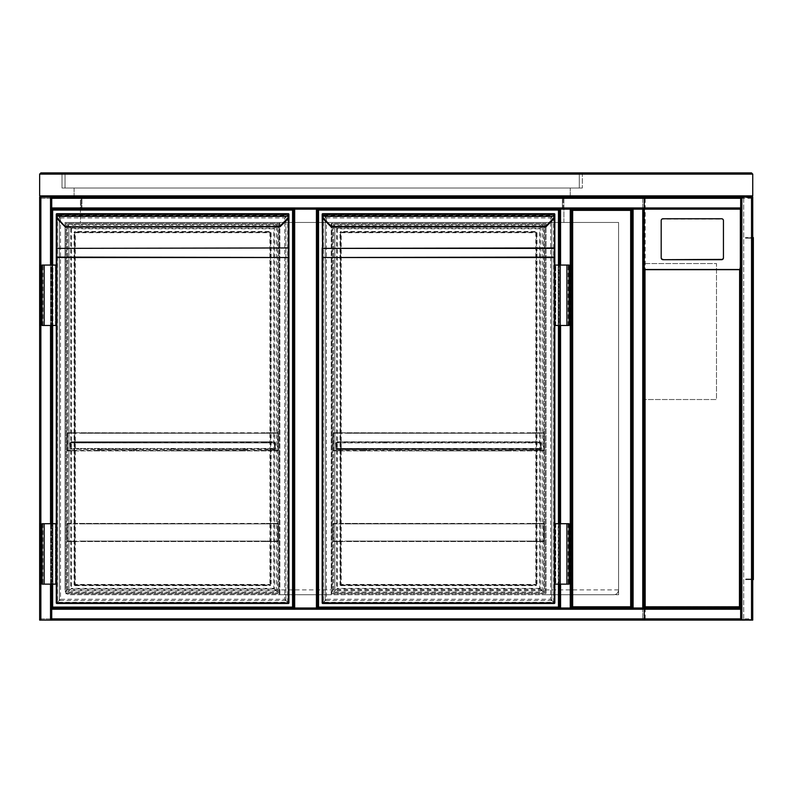 <?xml version="1.0" encoding="UTF-8"?>
<svg xmlns="http://www.w3.org/2000/svg" width="793" height="793" viewBox="0 0 793 793"><rect width="100%" height="100%" fill="white"/><g stroke="black" fill="none" stroke-linecap="round" stroke-linejoin="round"><path stroke-width="0.59" stroke-dasharray="3.96 2.97" d="M643.966 317.943L643.966 387.44L643.966 317.943M643.966 198.28L643.966 209.164L571.446 209.164L571.446 608.013L631.882 608.013L631.882 209.164L740.662 209.164L740.662 207.954L51.733 208.41L51.733 197.834L51.733 208.41L740.662 208.41L740.662 197.07L51.733 197.07L51.733 209.164L317.636 209.164L293.46 209.164L293.46 608.013L317.636 608.013L317.636 209.164L559.362 209.164L559.362 608.013L571.446 608.013L51.733 608.013L51.733 620.096L40.859 620.096L642.756 620.096A1.209 1.209 0 0 0 643.966 618.887L643.966 198.28A1.209 1.209 0 0 0 642.756 197.07L40.859 197.07L642.756 197.07L642.756 618.887L40.859 618.887L40.859 198.28L642.756 198.28L40.859 198.28L40.859 618.887L642.756 618.887L642.756 198.28L643.966 198.28A1.209 1.209 0 0 0 642.756 197.07A1.209 1.209 0 0 1 643.966 198.28L642.756 198.28L642.756 197.07M740.662 210.958L740.662 270.492L740.057 270.492L740.057 210.958L740.662 210.958L740.662 209.164L633.092 209.164L633.092 608.013L643.966 608.013L631.882 608.013L643.966 608.013L643.966 618.887L642.756 618.887L643.966 618.887A1.209 1.209 0 0 1 642.756 620.096A1.209 1.209 0 0 0 643.966 618.887M643.966 562.683C643.966 570.454 643.966 570.454 643.966 562.683C643.966 554.922 643.966 554.922 643.966 562.683M50.524 620.096L50.524 197.07L50.524 620.096L40.859 620.096L50.98 620.096L50.98 197.07L50.98 620.096L50.98 197.07L40.403 197.07L51.733 197.07L39.65 197.07L39.65 620.096L40.859 620.096A1.209 1.209 0 0 1 39.65 618.887L39.65 198.28L39.65 618.887A1.209 1.209 0 0 0 40.859 620.096L740.662 620.096L740.662 608.013L740.662 620.096L752.745 620.096M80.44 197.07L563.892 197.07L80.44 197.07L80.44 222.456L563.892 222.456L80.44 222.456L80.44 197.07M51.129 609.034L632.487 609.034L632.487 208.133L51.129 208.133L51.129 609.034L632.487 609.034L632.487 208.133L51.129 208.133L51.129 609.034M618.59 589.883C618.282 592.797 616.667 594.413 613.752 594.72A4.837 4.837 0 0 0 618.59 589.883L618.59 222.456L65.036 222.456L65.036 589.883C65.343 592.797 66.949 594.413 69.863 594.72L613.752 594.72L69.863 594.72A4.837 4.837 0 0 1 65.036 589.883L618.59 589.883L618.59 222.456L65.036 222.456L65.036 589.883M39.65 198.28L40.859 198.28L39.65 198.28A1.209 1.209 0 0 1 40.859 197.07L40.859 198.28L40.859 197.07A1.209 1.209 0 0 0 39.65 198.28A1.209 1.209 0 0 1 40.859 197.07L751.536 197.07L51.733 197.07L51.733 620.096L51.733 608.766L740.662 608.766L740.662 619.343L740.662 608.766L51.733 608.766L51.733 619.343L740.662 618.887L740.662 270.492M563.892 222.456L563.892 197.07L563.892 222.456M618.59 594.72L618.59 222.456L546.07 222.456L546.07 594.72L618.59 594.72L618.59 222.456L546.07 222.456L546.07 594.72L618.59 594.72M279.87 222.456L279.87 594.72L331.236 594.72L331.236 222.456L279.87 222.456L279.87 594.72L331.236 594.72L331.236 222.456L279.87 222.456M643.966 399.523L643.966 263.554L643.966 399.523L716.485 399.523L716.485 263.554L643.966 263.554L716.485 263.554L716.485 399.523L643.966 399.523M51.733 197.07L51.733 209.164L571.446 209.164L559.362 209.164L559.362 608.013L51.733 608.013L51.733 618.887L740.662 618.887L740.662 620.096M51.733 265.06L51.733 325.497M51.733 523.707L51.733 584.144M40.403 197.07L40.859 620.096L40.403 197.07M740.662 197.834L51.733 197.834L740.662 197.834M740.662 209.164L740.662 197.07L740.662 209.164M752.745 197.07L739.453 197.07L739.453 197.675L644.57 197.675L644.57 619.492L739.453 619.492L739.453 620.096L643.966 620.096L751.536 620.096L741.415 620.096L741.415 197.07L741.415 620.096L751.992 620.096L739.453 620.096L739.453 619.492L743.685 619.492L743.685 197.675L739.453 197.675L739.453 197.07L643.966 197.07L643.966 620.096L643.966 197.07L751.536 197.07L752.745 198.28L751.536 198.28L751.536 618.887L645.175 618.887L643.966 620.096M751.992 620.096L751.992 197.07L751.992 620.096M51.733 619.343L740.662 619.343L51.733 619.343M632.636 608.013L632.636 209.164L632.636 608.013M643.212 608.013L643.212 209.164L643.212 608.013M571.446 209.164L560.116 209.164L570.246 209.164L560.572 209.164L560.572 608.013L571.446 608.013M559.362 584.144L559.362 523.707L559.362 584.144M559.362 325.497L559.362 265.06L559.362 325.497M570.246 608.013L560.572 608.013L570.692 608.013L570.246 209.164M560.116 608.013L560.116 209.164L560.116 608.013M570.692 608.013L570.692 209.164L570.692 608.013M752.745 248.447L752.745 246.633L752.745 248.447M752.141 248.447L752.141 247.446L752.141 248.447M752.745 408.583L752.745 410.397L752.745 408.583M752.141 408.583L752.141 409.584L752.141 408.583M752.745 568.73L752.745 570.544L752.745 568.73M752.141 568.73L752.141 569.731L752.141 568.73M752.745 236.354L752.745 580.813L752.745 236.354L752.141 236.354L752.141 580.813L752.141 236.354L752.745 236.354M752.745 618.887L751.536 618.887L751.536 620.096A1.209 1.209 0 0 0 752.745 618.887A1.209 1.209 0 0 1 751.536 620.096L752.745 618.887L752.745 198.28A1.209 1.209 0 0 0 751.536 197.07A1.209 1.209 0 0 1 752.745 198.28M752.141 619.492L644.57 619.492L644.57 197.675L752.141 197.675L752.141 619.492L743.685 619.492L743.685 197.675L752.141 197.675L752.141 619.492M645.175 618.887L645.175 198.28L643.966 197.07M752.141 580.813L752.745 580.813L752.141 580.813M753.35 248.447L753.35 246.633L753.35 248.447M753.35 408.583L753.35 410.397L753.35 408.583M753.35 568.73L753.35 570.544L753.35 568.73M752.745 579.604L753.35 579.604L752.745 579.604L752.745 573.567L752.745 579.445A1.209 1.209 0 0 0 753.35 578.404L753.35 579.604L753.35 578.404A1.209 1.209 0 0 1 752.745 579.445L753.35 579.604L753.35 237.563L753.35 238.772L753.35 237.563L752.745 237.563L753.35 237.563M753.35 238.772A1.209 1.209 0 0 0 752.745 237.722L752.745 237.722A1.209 1.209 0 0 1 753.35 238.772M752.745 243.61L752.745 573.567L752.745 237.563L752.745 243.61L753.35 243.61M752.745 238.772L752.745 237.722L752.745 238.772A0.605 0.605 0 0 0 752.141 238.168A0.605 0.605 0 0 1 752.745 238.772M752.745 578.404L752.745 579.445L752.745 578.404A0.605 0.605 0 0 1 752.141 579.009A0.605 0.605 0 0 0 752.745 578.404M752.745 237.722A1.209 1.209 0 0 0 752.141 237.563A1.209 1.209 0 0 1 752.745 237.722M748.513 238.168L752.141 238.168L745.489 238.168L752.141 237.563L745.489 237.563L748.513 237.563L748.513 238.168M745.489 237.563L745.489 238.168L745.489 237.563M752.745 579.445A1.209 1.209 0 0 1 752.141 579.604A1.209 1.209 0 0 0 752.745 579.445M752.141 579.604L748.513 579.604L752.141 579.604M752.141 579.009L748.513 579.009L752.141 579.009M745.489 579.604L748.513 579.604L745.489 579.604L745.489 579.009L748.513 579.009L745.489 579.009L745.489 579.604M644.57 270.492L644.57 210.958L643.966 210.958L643.966 270.492L644.57 270.492L644.57 607.408L740.057 607.408L740.057 270.492M643.966 270.492L643.966 608.013L740.662 608.013M723.434 257.606L723.434 220.851A1.814 1.794 -0 0 0 721.62 219.056L663.007 219.056A1.814 1.794 180 0 0 661.193 220.851L661.193 220.553M644.57 269.64L644.57 209.253L740.057 209.253L740.057 607.408L644.57 607.408L644.57 269.64L740.057 269.64M644.57 209.253L644.57 210.958M643.966 209.164L643.966 210.958M740.057 210.958L740.057 209.253M293.46 209.164L293.46 608.013L51.733 608.013L51.733 209.164L293.46 209.164L293.46 608.013M65.938 593.808L65.938 223.358L279.265 223.358L279.265 593.808L65.938 593.808L65.938 223.358L279.265 223.358L279.265 593.808L65.938 593.808M52.645 584.144L52.645 523.707M52.645 325.497L52.645 265.06M51.733 608.013L51.733 209.164M52.645 607.101L52.645 210.066L292.558 210.066L292.558 607.101L52.645 607.101M278.353 224.27L278.353 592.906L66.84 592.906L66.84 224.27L278.353 224.27L278.353 592.906L66.84 592.906L66.84 224.27L278.353 224.27M65.611 227.016L58.464 219.264A5.442 5.442 0 0 1 56.918 216.112L56.878 214.962A0.605 0.605 0 0 1 56.273 214.358L56.273 215.418L56.273 214.358A0.605 0.605 0 0 0 56.878 214.962L288.325 214.962L288.285 216.112A5.442 5.442 0 0 1 286.739 219.264L279.612 226.382L280.048 226.808L287.165 219.691L286.739 219.264M288.325 218.055L288.325 215.567L56.878 215.567L56.878 214.962L288.325 214.962A0.605 0.605 0 0 0 288.93 214.358A0.605 0.605 0 0 1 288.325 214.962A0.605 0.605 0 0 0 288.93 214.358L288.93 215.418L288.93 214.358M288.325 214.962L288.93 215.567L288.93 214.298L56.878 214.298L56.878 602.878L56.878 214.298L59.287 216.717C60.724 218.154 60.724 218.154 59.287 216.717C60.724 218.154 60.724 218.154 59.287 216.717C57.136 214.566 57.136 214.566 59.287 216.717C57.136 214.566 57.136 214.566 59.287 216.717L59.287 600.46C60.724 599.022 60.724 599.022 59.287 600.46C60.724 599.022 60.724 599.022 59.287 600.46C57.136 602.611 57.136 602.611 59.287 600.46C57.136 602.611 57.136 602.611 59.287 600.46L56.878 602.878L288.325 602.878L288.325 603.483A0.605 0.605 0 0 0 288.93 602.878L288.325 602.878L288.325 214.298L288.325 602.878L285.906 600.46C284.479 599.022 284.479 599.022 285.906 600.46C284.479 599.022 284.479 599.022 285.906 600.46C288.067 602.611 288.067 602.611 285.906 600.46C288.067 602.611 288.067 602.611 285.906 600.46L285.906 216.717C284.479 218.154 284.479 218.154 285.906 216.717C284.479 218.154 284.479 218.154 285.906 216.717C288.067 214.566 288.067 214.566 285.906 216.717C288.067 214.566 288.067 214.566 285.906 216.717L288.325 214.298L56.878 214.298L56.878 213.694A0.605 0.605 0 0 0 56.273 214.298L56.878 218.055M56.273 247.951L56.273 248.804M42.069 325.497L55.361 325.497L55.361 265.06L55.361 325.497L56.273 325.497L56.273 265.06L56.273 325.497L56.273 265.06L44.18 265.06L52.943 265.06L52.943 325.497L52.943 265.06L42.069 265.06M42.069 523.707L55.361 523.707L55.361 584.144L55.361 523.707L56.273 523.707L56.273 584.144L56.273 523.707L56.273 584.144L44.18 584.144L52.041 584.144L52.041 523.707L52.041 584.144L52.943 584.144L42.069 584.144M288.93 602.878L288.93 257.517M270.502 584.441L270.502 232.726L270.502 584.441A0.605 0.605 0 0 1 269.898 585.046L75.305 585.046L269.898 585.046A0.605 0.605 0 0 0 270.502 584.441L271.107 584.441A1.209 1.209 0 0 1 269.898 585.65L269.898 584.441L75.305 584.441L75.305 232.726L269.898 232.726L269.898 584.441L270.502 584.441M75.305 231.516A1.209 1.209 0 0 0 74.096 232.726L74.701 232.726L74.701 584.441L74.701 232.726A0.605 0.605 0 0 1 75.305 232.121L269.898 232.121L75.305 232.121A0.605 0.605 0 0 0 74.701 232.726A0.605 0.605 0 0 1 75.305 232.121A0.605 0.605 0 0 0 74.701 232.726L75.305 232.726L75.305 231.516L269.898 231.516A1.209 1.209 0 0 1 271.107 232.726L271.107 584.441M288.88 216.192L56.313 216.192A6.047 6.047 0 0 0 58.038 219.691L65.185 226.838M56.273 602.878A0.605 0.605 0 0 0 56.878 603.483L56.273 602.878M288.325 213.694A0.605 0.605 0 0 1 288.93 214.298A0.605 0.605 0 0 0 288.325 213.694L288.325 214.298M288.93 215.418L288.325 215.656M279.612 226.382L65.155 226.808M56.273 215.418L56.878 215.656M271.107 232.726L270.502 232.726A0.605 0.605 0 0 0 269.898 232.121A0.605 0.605 0 0 1 270.502 232.726L269.898 232.121A0.605 0.605 0 0 1 270.502 232.726A0.605 0.605 0 0 0 269.898 232.121L269.898 231.516M74.096 584.441A1.209 1.209 0 0 0 75.305 585.65L75.305 585.046A0.605 0.605 0 0 1 74.701 584.441A0.605 0.605 0 0 0 75.305 585.046A0.605 0.605 0 0 1 74.701 584.441L75.305 585.046A0.605 0.605 0 0 1 74.701 584.441L74.096 584.441L74.096 232.726M71.38 228.8L71.38 588.366L68.961 590.785C67.524 592.222 67.524 592.222 68.961 590.785C67.524 592.222 67.524 592.222 68.961 590.785C71.112 588.634 71.112 588.634 68.961 590.785C71.112 588.634 71.112 588.634 68.961 590.785L68.961 226.382L71.38 228.8L273.823 228.8L276.242 226.382C277.679 224.954 277.679 224.954 276.242 226.382C277.679 224.954 277.679 224.954 276.242 226.382C274.091 228.533 274.091 228.533 276.242 226.382C274.091 228.533 274.091 228.533 276.242 226.382L68.961 226.382C67.524 224.954 67.524 224.954 68.961 226.382C67.524 224.954 67.524 224.954 68.961 226.382C71.112 228.533 71.112 228.533 68.961 226.382C71.112 228.533 71.112 228.533 68.961 226.382L68.961 590.785L68.961 226.382L276.242 226.382L68.961 226.382M276.242 226.382L276.242 590.785C277.679 592.222 277.679 592.222 276.242 590.785C277.679 592.222 277.679 592.222 276.242 590.785C274.091 588.634 274.091 588.634 276.242 590.785C274.091 588.634 274.091 588.634 276.242 590.785L273.823 588.366L273.823 228.8M273.823 588.366L71.38 588.366M44.18 523.707L52.943 523.707L52.943 584.144L52.943 523.707L42.971 523.707L44.18 523.707L44.18 584.144M44.18 325.497L52.943 325.497L52.041 325.497L52.041 265.06L52.041 325.497L44.18 325.497L44.18 265.06M266.27 523.41L278.353 523.41L266.27 523.41L277.877 523.886L277.877 541.054L266.27 541.54L278.353 541.54L266.27 541.54L277.877 541.054L277.877 523.886L78.933 523.41M66.84 541.54L278.353 541.54L278.353 523.41L66.84 523.41L66.84 541.54L78.933 541.54L67.326 541.054L67.326 523.886L78.933 523.886L67.326 523.886L67.326 541.054L78.933 541.54L66.84 541.54L66.84 523.41M266.27 541.54L78.933 541.54M266.27 541.054L78.933 541.054M277.877 541.054L67.326 541.054M277.877 523.886L67.326 523.886M266.27 523.886L78.933 523.886M278.353 541.54L278.353 523.41M78.933 450.89L67.326 450.404L67.326 433.246L78.933 432.76L66.84 432.76L78.933 432.76L67.326 433.246L67.326 450.404L78.933 450.89L66.84 450.89L96.558 450.89L78.933 450.404M266.27 450.89L96.558 450.89M206.467 450.89L175.372 450.89M133.194 450.89L102.099 450.89M169.831 450.89L138.735 450.89M243.104 450.89L212.009 450.89M266.27 432.76L278.353 432.76L266.27 432.76L277.877 433.246L277.877 450.404L266.27 450.404L277.877 450.404L277.877 433.246L78.933 432.76M66.84 450.89L278.353 450.89L278.353 432.76L66.84 432.76L66.84 450.89L66.84 432.76M266.27 450.404L248.635 450.89M206.467 450.404L212.009 450.404M243.104 450.404L248.635 450.404M277.877 450.404L67.326 450.404M96.558 450.404L102.099 450.404M133.194 450.404L138.735 450.404M169.831 450.404L175.372 450.404M277.877 433.246L67.326 433.246M266.27 433.246L78.933 433.246M278.353 450.89L278.353 432.76M117.651 441.82L114.628 441.82L117.651 441.82M117.651 442.306L114.628 442.306L117.651 442.306M81.015 441.82L77.992 441.82L81.015 441.82M81.015 442.306L77.992 442.306L81.015 442.306M190.915 441.82L193.938 441.82L190.915 441.82M190.915 442.306L193.938 442.306L190.915 442.306M154.278 441.82L157.301 441.82L154.278 441.82M154.278 442.306L157.301 442.306L154.278 442.306M172.596 441.82L175.62 441.82L172.596 441.82M172.596 442.306L175.62 442.306L172.596 442.306M209.233 441.82L206.21 441.82L209.233 441.82M209.233 442.306L206.21 442.306L209.233 442.306M99.333 441.82L102.356 441.82L99.333 441.82M99.333 442.306L102.356 442.306L99.333 442.306M135.97 441.82L132.946 441.82L135.97 441.82M135.97 442.306L132.946 442.306L135.97 442.306M245.87 441.82L248.893 441.82L245.87 441.82M245.87 442.306L248.893 442.306L245.87 442.306M227.551 441.82L224.528 441.82L227.551 441.82M227.551 442.306L224.528 442.306L227.551 442.306M264.188 441.82L267.211 441.82L264.188 441.82M264.188 442.306L267.211 442.306L264.188 442.306M274.804 449.076L97.688 449.562L70.389 449.076L70.389 448.471L274.804 448.471L274.804 449.562L70.389 449.076M247.505 449.076L244.234 449.076M210.879 449.076L207.597 449.076M174.242 449.076L170.961 449.076M137.605 449.076L134.324 449.076M100.969 449.076L97.688 449.076M244.234 449.562L210.879 449.562M207.597 449.562L174.242 449.562M170.961 449.562L137.605 449.562M134.324 449.562L100.969 449.562M97.688 449.562L247.505 449.562M274.804 449.562L274.804 442.91L70.389 442.91L274.804 442.91L70.389 442.91L70.954 441.82L69.863 442.91L70.954 441.82L70.349 442.91L70.954 441.82L70.389 442.91L274.804 442.91L274.249 441.82L274.854 442.91L274.249 442.306L274.804 442.91L274.249 442.306L70.954 442.306L274.249 441.82L70.954 441.82L274.249 441.82L274.804 449.562L274.804 442.91L274.804 448.471L70.389 448.471L70.389 442.91L70.389 449.562M69.863 442.91L70.349 449.562L69.863 442.91M274.249 441.82L275.33 442.91L275.33 449.562L275.33 442.91L274.249 441.82M275.33 442.91L274.854 449.562L275.33 442.91M317.636 209.164L317.636 608.013L317.636 209.164L559.362 209.164M331.841 593.808L331.841 223.358L545.158 223.358L545.158 593.808L331.841 593.808L331.841 223.358L545.158 223.358L545.158 593.808L331.841 593.808M558.46 265.06L558.46 325.497M558.46 523.707L558.46 584.144M318.538 607.101L318.538 210.066L558.46 210.066L558.46 607.101L318.538 607.101M544.256 224.27L544.256 592.906L332.743 592.906L332.743 224.27L544.256 224.27L544.256 592.906L332.743 592.906L332.743 224.27L544.256 224.27M322.771 603.483L554.228 603.483L554.228 214.298L322.771 214.298L322.771 602.878L322.771 214.298L325.189 216.717C323.038 214.566 323.038 214.566 325.189 216.717C323.038 214.566 323.038 214.566 325.189 216.717C326.627 218.154 326.627 218.154 325.189 216.717C326.627 218.154 326.627 218.154 325.189 216.717L325.189 600.46C323.038 602.611 323.038 602.611 325.189 600.46C323.038 602.611 323.038 602.611 325.189 600.46C326.627 599.022 326.627 599.022 325.189 600.46C326.627 599.022 326.627 599.022 325.189 600.46L322.771 603.483M331.514 227.016L324.367 219.264A5.442 5.442 0 0 1 322.82 216.112L322.771 214.962A0.605 0.605 0 0 1 322.166 214.358L322.166 215.418L322.166 214.358A0.605 0.605 0 0 0 322.771 214.962L554.228 214.962L554.188 216.112A5.442 5.442 0 0 1 552.632 219.264L545.515 226.382L545.941 226.808M554.228 218.055L554.228 215.567L322.771 215.567L322.771 214.962L554.228 214.962A0.605 0.605 0 0 0 554.832 214.358A0.605 0.605 0 0 1 554.228 214.962A0.605 0.605 0 0 0 554.832 214.358L554.228 215.656M554.832 214.298A0.605 0.605 0 0 0 554.228 213.694A0.605 0.605 0 0 1 554.832 214.298L554.228 214.298L554.228 602.878L551.809 600.46C550.372 599.022 550.372 599.022 551.809 600.46C550.372 599.022 550.372 599.022 551.809 600.46C553.96 602.611 553.96 602.611 551.809 600.46C553.96 602.611 553.96 602.611 551.809 600.46L551.809 216.717C550.372 218.154 550.372 218.154 551.809 216.717C550.372 218.154 550.372 218.154 551.809 216.717C553.96 214.566 553.96 214.566 551.809 216.717C553.96 214.566 553.96 214.566 551.809 216.717L554.228 214.298L322.771 214.298L322.771 213.694A0.605 0.605 0 0 0 322.166 214.298L322.166 248.804M322.166 257.517L322.166 602.878L554.228 602.878L322.771 602.878M554.832 265.06L554.832 325.497L554.832 265.06L566.916 265.06L558.153 265.06L558.153 325.497L558.153 265.06L569.037 265.06M554.832 584.144L554.832 523.707L554.832 584.144L566.916 584.144L559.065 584.144L559.065 523.707L559.065 584.144L558.153 584.144L569.037 584.144M554.228 602.878L554.832 602.878L554.832 257.517M554.832 247.951L554.832 215.567L554.228 214.962M536.395 584.441L536.395 232.726L536.395 584.441A0.605 0.605 0 0 1 535.79 585.046L341.208 585.046L535.79 585.046A0.605 0.605 0 0 0 536.395 584.441L537 584.441A1.209 1.209 0 0 1 535.79 585.65L535.79 584.441L341.208 584.441L341.208 232.726L535.79 232.726L535.79 584.441L536.395 584.441M341.208 231.516A1.209 1.209 0 0 0 339.999 232.726L340.603 232.726L340.603 584.441L340.603 232.726A0.605 0.605 0 0 1 341.208 232.121L535.79 232.121L341.208 232.121A0.605 0.605 0 0 0 340.603 232.726A0.605 0.605 0 0 1 341.208 232.121A0.605 0.605 0 0 0 340.603 232.726L341.208 232.726L341.208 231.516L535.79 231.516A1.209 1.209 0 0 1 537 232.726L537 584.441M545.515 226.382L331.087 226.838M554.783 216.192L322.216 216.192M322.166 215.418L322.771 215.656M537 232.726L536.395 232.726A0.605 0.605 0 0 0 535.79 232.121A0.605 0.605 0 0 1 536.395 232.726L535.79 232.121A0.605 0.605 0 0 1 536.395 232.726A0.605 0.605 0 0 0 535.79 232.121L535.79 231.516M339.999 584.441A1.209 1.209 0 0 0 341.208 585.65L341.208 585.046A0.605 0.605 0 0 1 340.603 584.441A0.605 0.605 0 0 0 341.208 585.046A0.605 0.605 0 0 1 340.603 584.441L341.208 585.046A0.605 0.605 0 0 1 340.603 584.441L339.999 584.441L339.999 232.726M337.273 228.8L337.273 588.366L334.864 590.785C333.427 592.222 333.427 592.222 334.864 590.785C333.427 592.222 333.427 592.222 334.864 590.785C337.015 588.634 337.015 588.634 334.864 590.785C337.015 588.634 337.015 588.634 334.864 590.785L334.864 226.382L337.273 228.8L539.726 228.8L542.144 226.382C543.572 224.954 543.572 224.954 542.144 226.382C543.572 224.954 543.572 224.954 542.144 226.382C539.983 228.533 539.983 228.533 542.144 226.382C539.983 228.533 539.983 228.533 542.144 226.382L334.864 226.382C333.427 224.954 333.427 224.954 334.864 226.382C333.427 224.954 333.427 224.954 334.864 226.382C337.015 228.533 337.015 228.533 334.864 226.382C337.015 228.533 337.015 228.533 334.864 226.382L334.864 590.785L334.864 226.382L542.144 226.382L334.864 226.382M542.144 226.382L542.144 590.785C543.572 592.222 543.572 592.222 542.144 590.785C543.572 592.222 543.572 592.222 542.144 590.785C539.983 588.634 539.983 588.634 542.144 590.785C539.983 588.634 539.983 588.634 542.144 590.785L539.726 588.366L539.726 228.8M539.726 588.366L337.273 588.366M554.832 325.497L555.734 325.497L555.734 265.06L555.734 325.497L566.916 325.497L558.153 325.497L559.065 325.497L559.065 265.06L559.065 325.497L568.125 325.497L566.916 325.497L566.916 265.06M569.037 325.497L566.916 325.497M569.037 523.707L558.153 523.707L558.153 584.144L558.153 523.707L568.125 523.707L566.916 523.707L566.916 584.144M554.832 523.707L555.734 523.707L555.734 584.144L555.734 523.707L566.916 523.707M532.172 523.41L544.256 523.41L532.172 523.41L543.77 523.886L543.77 541.054L532.172 541.54L544.256 541.54L532.172 541.54L543.77 541.054L543.77 523.886L344.826 523.41M332.743 541.54L544.256 541.54L544.256 523.41L332.743 523.41L332.743 541.54L344.826 541.54L333.229 541.054L333.229 523.886L344.826 523.886L333.229 523.886L333.229 541.054L344.826 541.54L332.743 541.54L332.743 523.41M532.172 541.54L344.826 541.54M532.172 541.054L344.826 541.054M543.77 541.054L333.229 541.054M543.77 523.886L333.229 523.886M532.172 523.886L344.826 523.886M544.256 541.54L544.256 523.41M344.826 450.89L333.229 450.404L333.229 433.246L344.826 432.76L332.743 432.76L344.826 432.76L333.229 433.246L333.229 450.404L344.826 450.89L332.743 450.89L362.46 450.89L344.826 450.404M532.172 450.89L362.46 450.89M472.37 450.89L441.265 450.89M399.097 450.89L368.002 450.89M435.734 450.89L404.638 450.89M508.997 450.89L477.901 450.89M532.172 432.76L544.256 432.76L532.172 432.76L543.77 433.246L543.77 450.404L532.172 450.404L543.77 450.404L543.77 433.246L344.826 432.76M332.743 450.89L544.256 450.89L544.256 432.76L332.743 432.76L332.743 450.89L332.743 432.76M532.172 450.404L514.538 450.89M472.37 450.404L477.901 450.404M508.997 450.404L514.538 450.404M543.77 450.404L333.229 450.404M362.46 450.404L368.002 450.404M399.097 450.404L404.638 450.404M435.734 450.404L441.265 450.404M543.77 433.246L333.229 433.246M532.172 433.246L344.826 433.246M544.256 450.89L544.256 432.76M383.544 441.82L386.568 441.82L383.544 441.82M383.544 442.306L386.568 442.306L383.544 442.306M346.918 441.82L343.894 441.82L346.918 441.82M346.918 442.306L343.894 442.306L346.918 442.306M456.818 441.82L453.794 441.82L456.818 441.82M456.818 442.306L453.794 442.306L456.818 442.306M420.181 441.82L417.158 441.82L420.181 441.82M420.181 442.306L417.158 442.306L420.181 442.306M438.499 441.82L435.476 441.82L438.499 441.82M438.499 442.306L435.476 442.306L438.499 442.306M475.136 441.82L472.113 441.82L475.136 441.82M475.136 442.306L472.113 442.306L475.136 442.306M365.226 441.82L368.249 441.82L365.226 441.82M365.226 442.306L368.249 442.306L365.226 442.306M401.863 441.82L398.839 441.82L401.863 441.82M401.863 442.306L398.839 442.306L401.863 442.306M511.772 441.82L514.796 441.82L511.772 441.82M511.772 442.306L514.796 442.306L511.772 442.306M493.454 441.82L490.431 441.82L493.454 441.82M493.454 442.306L490.431 442.306L493.454 442.306M530.091 441.82L527.067 441.82L530.091 441.82M530.091 442.306L527.067 442.306L530.091 442.306M540.707 449.076L336.291 449.076L336.291 448.471L540.707 448.471L541.232 449.562L541.232 442.91L540.707 449.562L541.232 449.562L541.232 442.91L540.142 441.82L336.856 441.82L540.142 441.82L540.707 448.471L336.291 448.471L336.291 442.91L336.291 449.562L540.707 449.562L336.291 449.076M513.408 449.076L510.127 449.076M476.771 449.076L473.5 449.076M440.135 449.076L436.864 449.076M403.508 449.076L400.227 449.076M366.872 449.076L363.591 449.076M510.127 449.562L476.771 449.562M473.5 449.562L440.135 449.562M436.864 449.562L403.508 449.562M400.227 449.562L366.872 449.562M363.591 449.562L336.291 449.562L336.291 442.91L336.291 449.562M336.856 442.306L540.142 442.306L336.856 441.82L335.766 442.91L336.856 442.306L336.252 442.91L336.252 449.562L335.766 442.91L336.856 442.306M335.766 442.91L336.252 449.562L335.766 442.91M540.747 449.562L540.747 442.91L540.747 449.562L540.707 442.91L336.291 442.91L540.707 442.91L336.291 442.91L540.707 442.91L540.142 441.82L541.232 442.91L540.142 441.82L540.747 442.91L540.707 449.562L513.408 449.562M74.096 188.01L570.246 188.01L74.096 188.01L74.096 195.871L570.246 195.871L74.096 195.871L74.096 188.01M570.246 195.871L570.246 188.01L570.246 195.871M81.193 197.07L563.139 197.07L81.193 197.07L81.193 209.164L563.139 209.164L81.193 209.164L81.193 197.07M81.957 209.164L81.957 195.871L562.386 195.871L81.957 195.871L81.957 209.164L562.386 209.164L562.386 195.871L562.386 209.164L81.957 209.164M39.65 195.871L39.65 174.113L752.745 174.113L752.745 195.871L39.65 195.871M751.536 172.904L40.859 172.904M583.539 172.904L60.803 172.904L583.539 172.904L582.33 174.113L62.013 174.113L60.803 172.904L62.013 174.113L582.33 174.113L582.33 188.01L62.013 188.01L582.33 188.01L582.33 174.113L583.539 172.904M563.139 209.164L563.139 197.07L563.139 209.164M62.013 188.01L62.013 174.113L62.013 188.01M65.036 172.904L65.036 188.01L579.306 188.01L579.306 172.904L579.306 188.01L65.036 188.01L579.306 188.01L579.306 172.904L579.306 188.01L65.036 188.01L65.036 172.904L579.306 172.904L65.036 172.904L65.036 188.01L65.036 172.904L579.306 172.904L65.036 172.904M642.756 618.887L642.756 620.096L642.756 618.887M39.65 618.887L40.859 618.887L40.859 620.096L40.859 618.887L39.65 618.887A1.209 1.209 0 0 0 40.859 620.096L40.859 197.07M50.524 265.06L50.524 325.497M50.524 523.707L50.524 584.144M740.662 207.954L51.733 207.954M740.662 198.28L51.733 198.28M741.871 620.096L741.871 197.07M751.536 197.07L751.536 620.096L751.536 197.07L751.536 620.096L751.536 197.07L751.536 198.28L645.175 198.28M51.733 609.222L740.662 609.222M51.733 618.887L740.662 618.887M642.756 608.013L642.756 209.164M633.092 608.013L633.092 209.164L633.092 608.013M560.572 584.144L560.572 523.707M560.572 325.497L560.572 265.06M560.572 608.013L560.572 209.164L560.572 608.013M753.35 573.567L752.745 573.567M748.513 579.604L748.513 579.009L748.513 579.604M288.325 602.878L56.878 602.878M75.305 585.65L269.898 585.65M56.313 216.192A6.047 6.047 0 0 0 58.038 219.691L58.464 219.264M56.878 214.298L56.273 214.298M56.273 214.358A0.605 0.605 0 0 0 56.878 214.962M59.287 216.717L59.287 600.46L59.287 216.717L285.906 216.717L59.287 216.717L285.906 216.717L285.906 600.46L285.906 216.717M276.242 590.785L68.961 590.785M285.906 600.46L59.287 600.46M341.208 585.65L535.79 585.65M322.166 215.567L322.771 215.567L322.771 218.055M554.228 213.694L554.228 214.298M322.771 214.298L322.166 214.298M322.166 214.358A0.605 0.605 0 0 0 322.771 214.962M325.189 216.717L325.189 600.46L325.189 216.717L551.809 216.717L325.189 216.717L551.809 216.717L551.809 600.46L551.809 216.717M542.144 590.785L334.864 590.785M551.809 600.46L325.189 600.46M752.141 249.438L752.745 249.438L752.141 249.438M752.141 409.584L752.745 409.584L752.141 409.584M752.141 569.731L752.745 569.731L752.141 569.731M752.141 247.446L752.745 247.446L752.141 247.446M752.141 407.592L752.745 407.592L752.141 407.592M752.141 567.738L752.745 567.738L752.141 567.738M753.35 250.251L752.745 250.251L753.35 250.251M753.35 410.397L752.745 410.397L753.35 410.397M753.35 570.544L752.745 570.544L753.35 570.544M753.35 246.633L752.745 246.633L753.35 246.633M753.35 406.769L752.745 406.769L753.35 406.769M753.35 566.916L752.745 566.916L753.35 566.916M67.752 225.172L67.752 591.994L277.451 591.994L277.451 225.172L67.752 225.172M70.775 228.196L70.775 588.971L274.428 588.971L274.428 228.196L70.775 228.196M57.473 214.903L57.473 602.274L287.72 602.274L287.72 214.903L57.473 214.903M60.496 217.926L60.496 599.25L284.697 599.25L284.697 217.926L60.496 217.926M42.971 523.707L42.971 584.144M42.971 325.497L42.971 265.06M333.655 225.172L333.655 591.994L543.354 591.994L543.354 225.172L333.655 225.172M336.668 228.196L336.668 588.971L540.33 588.971L540.33 228.196L336.668 228.196M323.375 214.903L323.375 602.274L553.623 602.274L553.623 214.903L323.375 214.903M326.399 217.926L326.399 599.25L550.6 599.25L550.6 217.926L326.399 217.926M568.125 325.497L568.125 265.06M568.125 523.707L568.125 584.144"/><path stroke-width="1.19" d="M630.673 606.804L630.673 210.373L631.882 209.164L633.092 209.164L633.092 608.013L571.446 608.013L740.662 608.013L643.966 608.013L643.966 209.164L643.966 608.013L740.662 608.013L740.662 209.164L571.446 209.164L631.882 209.164L631.882 608.013L571.446 608.013L571.446 209.164L572.655 210.373L572.655 606.804L630.673 606.804L631.882 608.013L631.882 209.164L571.446 209.164L571.446 608.013L572.655 606.804M642.756 620.096L39.65 620.096L39.65 197.07L50.524 197.07L50.524 265.06M317.636 209.164L317.636 608.013L559.362 608.013L559.362 584.144L559.362 608.013L570.246 608.013L570.246 209.164L51.733 209.164L51.733 265.06M293.46 608.013L293.46 209.164M51.733 325.497L51.733 523.707M51.733 584.144L51.733 608.013L560.572 608.013L560.572 584.144M741.871 197.07L752.745 197.07L752.745 620.096L741.871 620.096L741.871 197.07L740.662 197.07L740.662 608.013L740.662 209.164M740.662 198.28L51.733 198.28L51.733 197.07M51.733 198.28L51.733 209.164M741.871 620.096L740.662 620.096L740.662 608.013L739.453 606.804L739.631 269.501C740.265 268.51 740.603 265.853 740.662 261.531M752.745 620.096L752.745 197.07M740.662 620.096L51.733 620.096L51.733 618.887L740.662 618.887M51.733 608.013L51.733 618.887M631.882 608.013L631.882 209.164M643.966 261.531L643.966 608.013L643.966 261.531C644.025 265.853 644.362 268.51 644.996 269.501L645.175 606.804L739.453 606.804M570.246 608.013L571.446 608.013L571.446 209.164L570.246 209.164M559.362 523.707L559.362 325.497L559.362 523.707M559.362 209.164L559.362 265.06L559.362 209.164L560.572 209.164L560.572 265.06M752.745 198.28L752.745 618.887M753.35 237.563L752.745 237.563L753.35 237.563L753.35 579.604L752.745 579.604M723.434 257.903L723.434 220.553A1.814 1.794 -0 0 0 721.62 218.759L663.007 218.759A1.814 1.794 180 0 0 661.193 220.553L661.193 257.903A1.814 1.794 -0 0 0 663.007 259.698L721.62 259.698A1.814 1.794 -0 0 0 723.434 257.903L723.434 257.606A1.814 1.794 -0 0 1 721.62 259.4L663.007 259.698M661.193 257.903L661.193 220.851M661.193 257.606A1.814 1.794 -0 0 0 663.007 259.4M643.966 608.013L645.175 606.804M52.645 265.06L52.645 210.066L292.558 210.066L292.558 607.101L52.645 607.101L52.645 584.144M52.645 523.707L52.645 325.497M286.739 219.264L287.165 219.691A6.047 6.047 0 0 0 288.88 216.192A6.047 6.047 0 0 1 287.165 219.691A6.047 6.047 0 0 0 288.88 216.192A6.047 6.047 0 0 1 287.165 219.691L280.048 226.808L279.612 226.382L286.739 219.264A5.442 5.442 0 0 0 288.285 216.112L288.325 213.694A0.605 0.605 0 0 1 288.93 214.298L288.88 216.192L56.918 216.112A5.442 5.442 0 0 0 58.464 219.264L65.611 227.016A0.605 0.605 0 0 1 65.185 226.838L58.038 219.691A6.047 6.047 0 0 1 56.313 216.192L56.273 214.298A0.605 0.605 0 0 1 56.878 213.694L288.325 213.694L56.878 213.694L56.918 216.112L56.313 216.192L56.273 215.418L56.273 265.06L56.273 248.804L56.878 248.378L56.878 257.091L288.93 257.517L288.93 602.878A0.605 0.605 0 0 1 288.325 603.483L56.878 603.483L288.325 603.483A0.605 0.605 0 0 0 288.93 602.878L288.325 602.878L288.325 257.517L56.878 257.517L56.878 602.878L288.325 602.878L288.325 603.483M279.612 226.382L65.155 226.808M44.18 325.497L56.273 325.497L56.273 523.707L56.273 265.06L42.069 265.06L42.069 325.497L44.18 325.497L44.18 265.06M44.18 523.707L56.273 523.707L56.273 602.878L56.273 584.144L42.069 584.144L42.069 523.707L44.18 523.707L44.18 584.144M56.878 218.055L56.878 247.951L56.273 247.951L56.273 215.567M288.93 257.517L288.325 257.517L288.325 248.378L288.93 248.804L288.93 257.517L288.88 216.192M288.93 215.567L288.93 248.804M288.325 215.19L288.93 215.418M56.273 602.878A0.605 0.605 0 0 0 56.878 603.483L56.273 602.878A0.605 0.605 0 0 0 56.878 603.483M56.273 257.517L56.878 257.091L56.273 257.517M56.878 215.19L56.273 215.418M558.46 584.144L558.46 607.101L318.538 607.101L318.538 210.066L558.46 210.066L558.46 265.06M558.46 325.497L558.46 523.707M331.514 227.016A0.605 0.605 0 0 1 331.087 226.838L323.94 219.691L331.514 227.016L545.911 226.838M554.832 265.06L554.832 602.878A0.605 0.605 0 0 1 554.228 603.483L322.771 603.483L322.771 602.878L554.228 602.878L554.228 257.517L322.771 257.517L322.771 602.878L322.166 602.878L322.166 248.804L322.166 257.517L554.228 257.091L554.832 257.517L554.832 265.06L569.037 265.06L569.037 325.497L566.916 325.497L566.916 265.06M545.941 226.808L553.058 219.691L545.941 226.808L545.515 226.382L552.632 219.264A5.442 5.442 0 0 0 554.188 216.112L554.228 215.19L554.783 216.192L554.832 214.358M322.771 215.19L322.216 216.192L322.166 214.298A0.605 0.605 0 0 1 322.771 213.694L554.228 213.694L322.771 213.694L322.166 215.418L322.771 257.517L322.166 257.517M554.832 215.567L554.832 257.517L554.228 218.055M322.166 215.418L322.216 216.192A6.047 6.047 0 0 0 323.94 219.691A6.047 6.047 0 0 1 322.216 216.192A6.047 6.047 0 0 0 323.94 219.691A6.047 6.047 0 0 1 322.216 216.192M554.783 216.192A6.047 6.047 0 0 1 553.058 219.691A6.047 6.047 0 0 0 554.783 216.192A6.047 6.047 0 0 1 553.058 219.691A6.047 6.047 0 0 0 554.783 216.192L322.82 216.112A5.442 5.442 0 0 0 324.367 219.264L331.484 226.382L545.515 226.382M554.228 215.19L554.228 213.694A0.605 0.605 0 0 1 554.832 214.298M554.228 603.483A0.605 0.605 0 0 0 554.832 602.878A0.605 0.605 0 0 1 554.228 603.483L554.832 602.878M322.166 602.878A0.605 0.605 0 0 0 322.771 603.483A0.605 0.605 0 0 1 322.166 602.878A0.605 0.605 0 0 0 322.771 603.483M554.832 325.497L566.916 325.497M566.916 584.144L569.037 584.144L569.037 523.707L566.916 523.707L566.916 584.144L554.832 584.144M554.832 523.707L566.916 523.707M40.859 620.096L40.859 197.07L39.65 195.871L752.745 195.871L751.536 197.07L40.859 197.07L39.65 195.871L39.65 174.113L40.859 172.904L751.536 172.904L752.745 174.113L39.65 174.113L40.859 172.904M751.536 620.096L751.536 197.07L752.745 195.871L752.745 174.113L751.536 172.904M316.427 608.013L316.427 209.164M294.669 209.164L294.669 608.013M630.673 210.373L572.655 210.373M50.524 325.497L50.524 523.707M50.524 584.144L50.524 620.096M740.662 207.954L51.733 207.954M51.733 609.222L740.662 609.222M642.756 608.013L642.756 209.164M560.572 523.707L560.572 325.497M753.35 243.61L752.745 243.61M752.745 573.567L753.35 573.567M739.453 269.679L645.175 269.679M644.996 269.501L739.631 269.501M288.93 247.951L56.878 248.378L288.325 247.951L288.325 218.055M58.464 219.264L58.038 219.691A6.047 6.047 0 0 1 56.313 216.192M56.878 213.694A0.605 0.605 0 0 0 56.273 214.298M554.832 257.517L554.228 257.517L554.228 248.378L322.771 248.378L554.228 247.951L554.832 248.804M322.771 218.055L322.771 247.951L322.166 247.951M322.771 213.694A0.605 0.605 0 0 0 322.166 214.298M65.611 227.016L280.018 226.838"/></g></svg>
